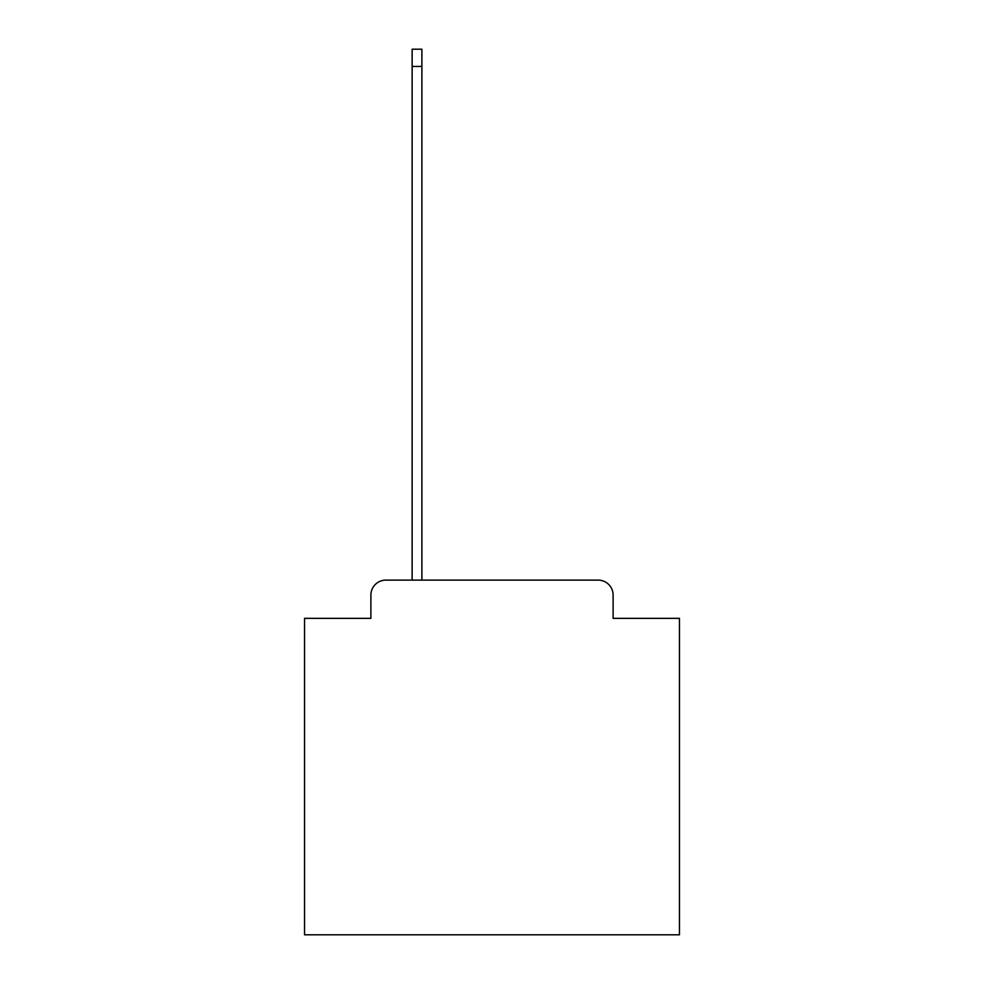 <?xml version="1.0" encoding="UTF-8"?>
<svg xmlns="http://www.w3.org/2000/svg" width="984" height="984" viewBox="0 0 984 984"><rect width="100%" height="100%" fill="white"/><g stroke="black" fill="none" stroke-linecap="round" stroke-linejoin="round"><path stroke-width="1.48" d="M370.894 595.111L370.894 618.358L370.894 595.111A14.994 14.994 0 0 1 385.888 580.105L412.136 580.105L412.136 49.2L421.89 49.2L421.89 580.105L598.112 580.105L385.888 580.105M613.106 618.358L613.106 595.111L613.106 618.358L679.464 618.358L679.464 934.8L304.536 934.8L304.536 618.358L370.894 618.358M613.106 595.111A14.994 14.994 0 0 0 598.112 580.105M412.136 66.445L421.89 66.445"/></g></svg>
